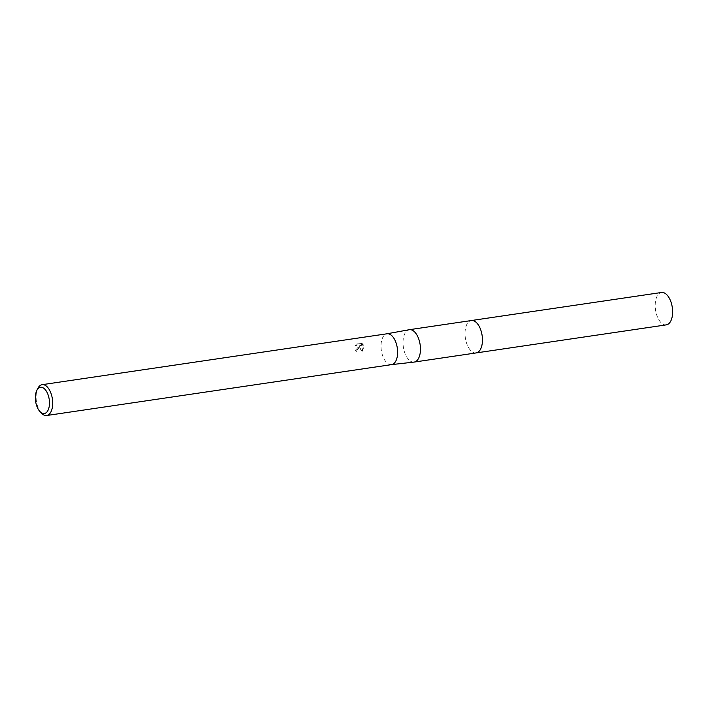 <?xml version="1.0" encoding="UTF-8"?>
<svg xmlns="http://www.w3.org/2000/svg" width="708" height="708" viewBox="0 0 708 708"><rect width="100%" height="100%" fill="white"/><g stroke="black" fill="none" stroke-linecap="round" stroke-linejoin="round"><path stroke-width="0.53" stroke-dasharray="3.54 2.66" d="M476.121 352.929A16.364 8.478 81.6 0 1 473.033 352.345A16.364 8.478 81.6 0 1 465.059 331.742A16.364 8.478 81.6 0 1 468.554 321.998A16.364 8.478 81.6 0 1 471.342 320.547M475.944 352.956A16.372 8.478 81.6 0 1 473.041 352.345A16.372 8.478 81.6 0 1 465.067 331.742A16.372 8.478 81.6 0 1 468.563 321.998A16.372 8.478 81.6 0 1 471.165 320.574M413.976 362.098A16.364 8.478 81.6 0 1 403.073 340.884A16.364 8.478 81.6 0 1 409.206 329.724M391.524 364.629L391.453 364.638A15.585 8.071 81.6 0 1 381.063 344.433A15.585 8.071 81.6 0 1 386.904 333.795L386.975 333.787M359.478 346.115L356.044 351.947A14.806 7.673 81.6 0 1 355.974 350.31L355.558 350.071A15.585 8.071 -98.4 0 0 355.62 351.699L359.08 347.681L359.062 345.876L361.735 351.885L363.549 346.097L358.885 344.991L363.107 344.371L359.31 345.239L363.965 346.327L362.169 352.142L359.062 345.876M41.365 413.083A15.585 8.071 81.6 0 1 36.143 395.338A15.585 8.071 81.6 0 1 37.745 388.542M363.399 345.159L361.39 342.893M356.841 343.946L362.478 343.433L356.841 343.946L354.982 345.787L357.018 345.593L357.682 347.885L355.558 350.071M355.974 350.31L356.929 349.911L357.443 345.831L354.982 345.787M355.398 346.035L357.274 344.203M361.823 343.141L363.815 345.398M666.299 324.866A16.364 8.478 81.6 0 1 662.936 324.122A16.364 8.478 81.6 0 1 655.219 306.759A16.364 8.478 81.6 0 1 661.52 292.484M475.865 352.965A16.372 8.478 81.6 0 1 472.758 352.195A16.372 8.478 81.6 0 1 465.05 335.07A16.372 8.478 81.6 0 1 471.085 320.582"/><path stroke-width="1.06" d="M471.085 320.582A16.372 8.478 81.6 0 1 471.342 320.538A16.364 8.478 81.6 0 1 482.396 341.734A16.364 8.478 81.6 0 1 476.121 352.929A16.372 8.478 81.6 0 1 475.865 352.965M471.165 320.574A16.372 8.478 81.6 0 1 482.405 341.743A16.372 8.478 81.6 0 1 475.944 352.956M386.975 333.787L409.206 329.724A16.364 8.478 81.6 0 1 409.348 329.698A16.364 8.478 81.6 0 1 420.41 350.885A16.364 8.478 81.6 0 1 414.127 362.08A16.364 8.478 81.6 0 1 413.976 362.098L391.524 364.629M386.904 333.795A15.585 8.071 81.6 0 1 387.046 333.778A15.585 8.071 81.6 0 1 397.569 353.956A15.585 8.071 81.6 0 1 391.595 364.62A15.585 8.071 81.6 0 1 391.453 364.638M36.763 390.568L37.745 388.542A15.585 8.071 81.6 0 1 42.117 384.674A15.585 8.071 81.6 0 1 52.649 404.861A15.585 8.071 81.6 0 1 46.666 415.516A15.585 8.071 81.6 0 1 41.365 413.083L39.843 411.428A13.248 6.868 81.6 0 1 35.4 396.338A13.248 6.868 81.6 0 1 36.763 390.568A13.248 6.868 81.6 0 1 45.02 389.382A13.248 6.868 81.6 0 1 49.436 404.436A13.248 6.868 81.6 0 1 39.843 411.428M476.13 352.938A16.372 8.478 81.6 0 0 482.431 338.654A16.372 8.478 81.6 0 0 474.705 321.282A16.372 8.478 81.6 0 0 471.342 320.538L661.52 292.484A16.364 8.478 81.6 0 1 664.883 293.227A16.364 8.478 81.6 0 1 672.6 310.591A16.364 8.478 81.6 0 1 666.299 324.866L414.127 362.08M471.342 320.547L409.348 329.698M387.046 333.778L42.117 384.674M391.595 364.62L46.666 415.516"/></g></svg>
